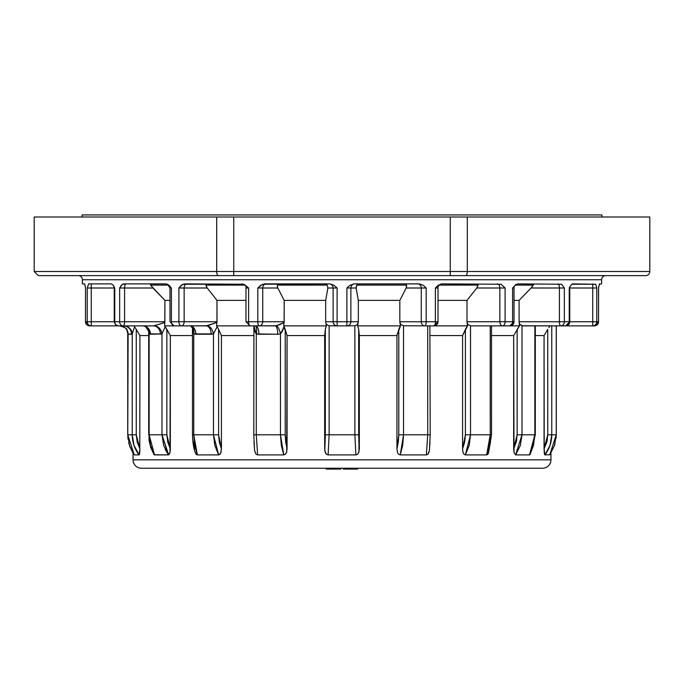 <?xml version="1.0" encoding="UTF-8"?>
<svg xmlns="http://www.w3.org/2000/svg" width="684" height="684" viewBox="0 0 684 684"><rect width="100%" height="100%" fill="white"/><g stroke="black" fill="none" stroke-linecap="round" stroke-linejoin="round"><path stroke-width="1.03" d="M601.929 214.93L82.071 214.93L82.071 216.999L82.071 214.93L601.929 214.93L601.929 216.999L601.929 214.93M649.723 216.999L467.3 216.999L467.3 271.497L649.8 271.497A4.13 4.13 0 0 1 645.67 275.626L38.8 275.626M605.75 275.626A4.13 4.13 0 0 0 601.621 279.747L601.621 283.877L599.252 284.176L601.621 283.877L601.621 279.747L82.379 279.747A4.13 4.13 0 0 0 78.25 275.626A4.13 4.13 0 0 1 82.379 279.747L82.379 283.877L84.5 283.877L85.047 285.237M442.146 283.877A4.13 4.13 0 0 0 438.016 287.998L435.375 287.998L436.084 287.254L438.376 285.202L442.061 283.877L501.098 284.245L505.1 287.998L505.1 321.754L512.598 321.754L512.598 287.998L516.104 284.416A4.13 4.13 0 0 0 514.017 287.998L512.598 287.998L512.598 321.754L514.017 321.754L509.888 325.875L502.509 325.875A4.13 2.651 -90 0 1 499.859 321.754L499.859 287.998L476.774 287.998L467.001 300.379L467.001 321.754L499.859 321.754L467.001 321.754L467.565 325.875L462.572 335.562L432.399 335.562M570.336 285.895L569.259 287.973L570.336 285.895A4.13 4.13 0 0 0 569.763 287.998L569.242 287.998L569.242 321.754L569.242 287.998L569.763 287.998L569.763 321.754L565.634 325.875L592.737 325.875L592.737 287.998L569.763 287.998A4.13 4.13 0 0 1 570.336 285.895L572.645 283.877L595.747 284.245L596.781 287.998L596.781 321.754L598.534 321.754L594.405 325.875L560.82 325.875A4.13 1.411 -90 0 1 559.409 321.754L559.409 287.998L531.083 287.998L519.096 300.379L519.096 321.754L559.409 321.754L519.096 321.754L519.489 325.875L513.667 335.562L493.737 335.562M598.791 286.074L598.586 287.365A4.13 4.13 0 0 0 598.534 287.998L598.534 321.754L598.586 287.365A4.13 4.13 0 0 0 598.534 287.998L599.5 283.877M84.773 284.245L85.517 287.998L85.517 321.754L87.219 321.754L87.219 287.998L88.698 283.877L111.355 283.877L113.219 285.202L114.758 287.998L114.758 321.754L119.649 321.754L119.649 287.998L121.325 285.202L123.453 283.877L166.032 283.877L168.991 285.202L171.402 287.998L171.402 321.754L178.9 321.754L178.9 287.998L182.902 284.245L243.872 284.245L248.625 287.998L248.625 321.754L257.817 321.754L257.817 287.998L262.673 284.245L329.91 283.877L333.886 285.202L337.109 287.998L337.109 321.754L346.891 321.754L346.891 287.998L350.114 285.202L354.09 283.877L419.335 283.877L423.131 285.202L426.183 287.998L426.183 321.754L438.016 321.754L438.016 287.998L438.016 321.754L433.895 325.875L424.841 325.875A4.13 3.574 -90 0 1 421.267 321.754L421.267 287.998L406.202 287.998L399.824 300.379L399.824 321.754L421.267 321.754L399.824 321.754L400.491 325.875L396.934 335.562L359.331 335.562L359.331 448.875L358.715 452.637L357.647 454.219L355.894 454.911L328.106 454.911L326.353 454.219L325.285 452.637L324.669 448.875L324.669 335.562L287.066 335.562L287.066 448.875L286.468 452.637L285.433 454.219L283.749 454.911L257.637 454.911L256.03 454.219L254.568 450.431M541.574 468.241L141.46 468.241A8.413 8.413 0 0 1 133.047 459.828L133.047 453.15L133.047 459.828L550.953 459.828L133.047 459.828A8.413 8.413 0 0 0 141.46 468.241L542.54 468.241A8.413 8.413 0 0 0 550.953 459.828L550.953 453.15L550.953 459.828A8.413 8.413 0 0 1 542.54 468.241M34.2 271.497L38.33 275.626L218.376 275.626A4.13 1.676 -90 0 1 216.7 271.497L34.2 271.497L34.2 216.999L34.2 271.497L233.748 271.497L233.748 216.999L34.2 216.999L216.7 216.999L216.7 271.497L216.7 216.999L450.252 216.999L233.748 216.999L233.748 271.497L216.7 271.497A4.13 1.676 90 0 0 218.376 275.626L233.748 275.626L233.748 271.497L233.748 275.626L450.252 275.626L450.252 271.497L467.3 271.497L467.3 216.999L450.252 216.999L450.252 271.497L233.748 271.497L450.252 271.497L450.252 275.626L465.624 275.626A4.13 1.676 -90 0 0 467.3 271.497L450.252 271.497L450.252 216.999L649.8 216.999L649.8 271.497L467.3 271.497A4.13 1.676 90 0 1 465.624 275.626L645.67 275.626A4.13 4.13 0 0 0 649.8 271.497M442.129 283.877A4.13 4.13 0 0 0 438.016 287.998L435.375 287.998L435.375 321.754L435.375 287.998L438.376 285.202L442.061 283.877L501.098 284.245L505.1 287.998L499.859 287.998L499.859 321.754L505.1 321.754L505.1 287.998L476.774 287.998L478.065 285.083L439.231 285.083L478.065 285.083L478.013 284.176M512.624 287.973L516.104 284.416L517.968 283.877L561.667 284.245L564.351 287.998L564.351 321.754L592.737 321.754L569.763 321.754L569.763 287.998L592.737 287.998L592.737 321.754L596.781 321.754L596.781 287.998L592.737 287.998L592.737 283.877L592.737 287.998L596.781 287.998L595.747 284.245L571.687 284.236M520.926 325.139L519.489 324.011L519.096 321.754L519.096 300.379L531.083 287.998L559.409 287.998A4.13 1.411 90 0 0 557.999 283.877A4.13 1.411 -90 0 1 559.409 287.998L564.351 287.998L559.409 287.998L559.409 321.754L564.351 321.754L564.351 287.998L561.667 284.245L517.968 283.877L516.104 284.416A4.13 4.13 0 0 0 514.017 287.998L514.017 321.754L514.017 287.998L512.598 287.998M556.263 325.875L556.263 434.81L556.263 325.875M535.298 325.875L535.298 434.81L535.298 325.875M491.514 325.875L491.522 434.81L491.514 325.875L509.888 325.875A4.13 4.13 0 0 0 514.017 321.754L512.598 321.754A4.13 2.71 90 0 1 509.888 325.875A4.13 2.71 -90 0 0 512.598 321.754L505.1 321.754A4.13 2.591 90 0 1 502.509 325.875L471.302 325.875L519.489 325.875L519.489 324.011L522.533 325.875L560.82 325.875L521.995 325.764L521.995 434.81L521.995 325.764M465.813 328.534L467.565 325.875L429.877 325.875L430.21 434.81L429.877 325.875L467.565 325.875L467.565 324.011L469.113 325.122L467.565 324.011L467.001 321.754L467.001 300.379L438.016 300.379L467.001 300.379L476.782 287.99M535.298 335.562L544.062 335.562L544.062 448.875L544.909 454.911L549.842 454.715L544.909 454.911L544.216 452.637L544.062 335.562L536.059 335.562M530.271 454.219L529.51 454.911L515.608 454.911L514.026 452.637L513.667 335.562L513.667 448.875L516.258 442.052L517.138 434.81L517.138 329.38L517.138 434.81L535.298 434.81L534.862 434.81L534.862 325.875L534.862 434.81L521.995 434.81L520.353 445.395L515.608 454.911L529.51 454.911L530.271 454.227L529.929 454.715L533.477 445.446L534.862 434.81L529.51 454.911M488.752 452.389L487.923 454.219L486.657 454.911L465.368 454.911L463.949 454.219L463.077 452.637L462.572 448.875L462.572 335.562L462.572 448.875L464.684 442.052L465.402 434.81L465.402 329.38L465.402 434.81L470.515 434.81L470.498 325.764L471.302 325.875L470.515 325.764L470.515 434.81L491.522 434.81L490.231 434.81L490.231 325.875L490.231 434.81L470.515 434.81L469.19 445.395L465.368 454.911L486.657 454.911L489.308 445.446L490.231 434.81L486.657 454.911L488.461 453.261M429.432 450.431L427.97 454.219L426.363 454.911L400.251 454.911L398.567 454.219L397.532 452.637L396.934 448.875L396.934 335.562L396.934 448.875L398.31 442.052L398.781 434.81L398.781 329.38L398.781 434.81L403.526 434.81L403.517 325.764L424.841 325.875L403.526 325.764L403.526 434.81L430.21 434.81L427.722 434.81L427.722 325.875L427.722 434.81L403.526 434.81L402.688 445.395L400.251 454.911L426.363 454.911L427.722 434.81L426.363 454.911L427.953 454.227L429.167 451.919M246.043 321.754L248.625 321.754L248.625 287.998L243.872 284.245L184.56 283.877L181.414 285.202L178.9 287.998L184.141 287.998A4.13 2.651 90 0 1 186.792 283.877A4.13 2.651 -90 0 0 184.141 287.998L178.9 287.998L178.9 321.754L184.141 321.754L184.141 287.998L207.226 287.998L206.012 285.775L205.995 284.134L205.935 285.083L244.769 285.083L205.935 285.083L207.226 287.998L216.999 300.379L245.983 300.379L216.999 300.379L216.948 322.446L216.999 321.754L184.141 321.754L216.999 321.754L216.999 300.379L207.226 287.998L184.141 287.998L184.141 321.754A4.13 2.651 90 0 1 181.491 325.875L206.115 325.875L216.948 322.446L216.563 325.875L217.11 326.755L213.485 333.912A8.379 4.865 73.9 0 0 207.252 325.764L216.948 322.446L216.563 325.875L218.598 329.38L217.11 326.755L213.485 333.912L213.485 434.81L218.598 434.81L218.598 329.38L221.428 335.562L218.598 329.38L218.598 434.81L219.316 442.052L221.428 448.875L221.428 335.562L253.79 335.562L221.428 335.562L221.428 448.875L220.923 452.637L220.051 454.219L218.632 454.911L197.343 454.911L195.436 453.005C193.7 448.798 192.717 442.728 192.478 434.81L193.769 434.81L193.769 333.912L192.726 331.338L192.478 327.969M164.784 323.301L164.596 325.875L170.333 335.562L192.478 335.562L170.333 335.562L169.974 452.637L168.392 454.911L154.08 454.723L150.728 447.516L149.052 440.222L149.138 333.912L148.702 331.33L148.702 434.81L166.862 434.81L167.742 442.052L170.333 448.875L170.333 335.562L166.862 329.38L166.862 434.81L166.862 329.38L165.195 326.755L162.005 333.912L162.005 434.81L162.005 333.912A8.379 6.806 67.1 0 0 154.353 325.764L164.87 322.446L164.784 323.301L164.904 300.379L152.917 287.998L124.591 287.998L124.591 321.754L164.904 321.754L124.591 321.754A4.13 1.411 90 0 1 123.18 325.875L153.396 325.875L161.484 323.583M148.702 335.562L139.938 335.562L139.784 452.637L139.091 454.911L134.261 454.911L139.091 454.911L139.784 452.637L139.938 335.562L148.702 335.562M126.891 330.081A8.379 8.105 -26.3 0 1 127.763 333.912L127.763 434.81L128.113 334.254A8.379 8.311 90 0 0 119.803 325.875A8.379 8.311 -90 0 1 128.113 334.254L131.593 334.254A8.379 8.174 90 0 0 123.419 325.875A8.379 8.174 -90 0 1 131.593 334.254L132.234 333.912L134.594 326.755L136.253 329.38L134.03 325.875L136.253 329.38L136.253 434.81L137.185 442.052L139.938 448.875L136.253 434.81L136.253 329.38L134.594 326.755L132.234 333.912L132.234 434.81L136.253 434.81L132.234 434.81L132.234 333.912A8.379 7.934 45 0 0 125.078 325.875A8.379 7.934 -135 0 1 132.234 333.912L128.113 334.254L127.754 333.151M194.872 448.875L193.495 442.052M241.854 283.877C245.188 285.006 246.556 286.382 245.983 287.998L248.625 287.998L245.983 287.998L245.983 321.754L248.625 321.754A4.13 1.488 90 0 0 250.105 325.875A4.13 1.488 -90 0 1 248.625 321.754L257.817 321.754A4.13 1.334 -90 0 0 259.159 325.875L250.105 325.875L259.159 325.875A4.13 3.574 -90 0 0 262.733 321.754L257.817 321.754L262.733 321.754L262.733 287.998L257.817 287.998L257.817 321.754A4.13 1.334 90 0 0 259.159 325.875L276.396 325.764A8.379 2.326 -103.6 0 1 280.474 333.912L277.73 334.254A8.379 2.497 90 0 0 275.233 325.875L279.978 324.575L284.117 322.446L284.176 321.754L262.733 321.754L284.176 321.754L284.176 300.379L277.798 287.998L262.733 287.998L262.733 321.754A4.13 3.574 90 0 1 259.159 325.875L275.233 325.875A8.379 2.497 -90 0 1 277.73 334.254L258.92 334.254A8.379 3.223 90 0 0 255.688 325.875A8.379 3.223 -90 0 1 258.92 334.254L256.278 333.912A8.379 3.24 104.2 0 0 255.235 325.875A8.379 3.24 -75.8 0 1 256.278 333.912L256.278 434.81L257.637 454.911L283.749 454.911L285.425 454.227L286.707 451.919L287.066 335.562L285.219 329.38L285.219 434.81L285.69 442.052L287.066 448.875L285.219 434.81L285.219 329.38L284.741 328.046L284.099 326.755L282.355 331.338L280.474 333.912L280.474 434.81L285.219 434.81L280.474 434.81L280.474 333.912A8.379 2.326 76.4 0 0 276.396 325.764L284.117 322.446L283.655 325.875L284.099 326.755L280.474 333.912L277.73 334.254L256.278 333.912L254.764 331.338L253.909 326.755L253.79 434.81L256.278 434.81L256.278 333.912L253.986 325.875L253.79 328.337M254.491 448.875L254.012 442.052M327.645 325.139L329.124 325.764L329.124 434.81L329.124 325.764L337.186 325.875A4.13 4.061 -90 0 1 333.125 321.754L325.669 321.754L333.125 321.754L333.125 287.998L327.884 287.998L325.669 300.379L325.669 321.754L326.362 325.875L325.31 329.38L325.31 434.81L325.31 329.38L324.669 335.562L324.669 448.875L325.31 434.81L329.124 434.81L328.106 454.911L355.894 454.911L357.629 454.227L358.963 451.919L359.331 335.562L358.69 329.38L358.852 442.052L359.331 448.875L358.69 434.81L358.69 329.38L357.638 325.875L358.331 321.754L358.331 300.379L356.116 287.998L350.875 287.998L350.875 321.754L358.331 321.754L350.875 321.754A4.13 4.061 90 0 1 346.814 325.875L354.876 325.764L354.876 434.81L358.69 434.81L354.876 434.81L354.876 325.764L356.355 325.139M429.988 442.052L429.509 448.875M490.505 442.052L489.128 448.875M550.004 445.395L544.909 454.911C549.406 448.961 551.689 442.257 551.766 434.81L547.747 434.81L544.062 448.875L546.815 442.052L547.747 434.81L547.747 329.38L547.747 434.81L551.766 434.81L551.766 325.875L551.766 434.81L556.263 434.81L556.237 325.875L556.237 434.81L551.766 434.81L550.081 445.181M547.362 439.513L546.815 442.052M516.771 439.513L516.258 442.052M168.914 454.723L169.974 452.637L170.333 448.875L166.862 434.81L149.138 434.81L150.506 445.395L154.49 454.911L168.392 454.911L163.656 445.446L162.005 434.81L168.392 454.911L169.803 453.261L170.333 448.875M513.667 448.875L514.026 452.637L515.608 454.911L521.995 434.81L517.138 434.81L513.667 448.875L514.026 452.637L515.608 454.911M325.43 328.534L326.362 325.875L283.655 325.875L326.362 325.875L326.362 324.011L327.61 325.114M356.39 325.114L357.638 324.011L357.638 325.875L400.491 325.875L400.491 324.011L401.987 325.122L400.491 324.011L399.824 321.754L399.824 300.379L358.331 300.379L358.331 321.754L357.638 324.011M402.004 325.139L403.526 325.764M491.522 335.562L513.667 335.562L519.489 325.875L502.509 325.875A4.13 2.591 -90 0 0 505.1 321.754L499.859 321.754A4.13 2.651 90 0 0 502.509 325.875M253.849 434.81L280.474 434.81L256.278 434.81L257.637 454.911L256.03 454.219L254.61 450.79L253.79 434.81M165.716 327.508L166.067 328.046M161.492 323.583L164.87 322.446L164.605 325.738M145.581 326.516A8.379 7.293 -62.6 0 1 149.138 333.912L148.702 331.33L145.487 326.473M166.862 329.38L165.195 326.755L162.005 333.912L149.138 333.912L149.138 434.81L154.49 454.911L153.729 454.219M150.523 284.553L151.138 285.775L150.198 284.134L150.788 285.083L168.777 285.083L150.788 285.083L152.917 287.998L119.649 287.998L122.333 284.245L126.001 283.877A4.13 1.411 -90 0 0 124.591 287.998L119.649 287.998L119.649 321.754L124.591 321.754L124.591 287.998A4.13 1.411 90 0 1 126.001 283.877L166.032 283.877L168.991 285.202L171.402 287.998L171.402 321.754A4.13 2.71 90 0 0 174.112 325.875A4.13 2.71 -90 0 1 171.402 321.754L178.9 321.754A4.13 2.591 -90 0 0 181.491 325.875L174.112 325.875L181.491 325.875A4.13 2.651 -90 0 0 184.141 321.754L178.9 321.754A4.13 2.591 90 0 0 181.491 325.875L207.252 325.764A8.379 4.865 -106.1 0 1 213.485 333.912L211.202 334.254A8.379 5.079 90 0 0 206.115 325.875A8.379 5.079 -90 0 1 211.202 334.254L195.863 334.254A8.379 5.677 90 0 0 190.186 325.875A8.379 5.677 -90 0 1 195.863 334.254L193.769 333.912A8.379 5.609 107.7 0 0 190.622 325.952A8.379 5.609 -72.3 0 1 193.769 333.912L192.478 328.029L192.478 434.81L213.485 434.81L213.485 333.912L193.769 333.912L193.769 434.81L194.683 445.395L197.343 454.911L218.632 454.911L214.819 445.446L213.485 434.81L193.769 434.81L197.343 454.911L196.077 454.219L195.316 452.637M144.375 326.02A8.379 7.293 117.4 0 1 145.589 326.524A8.379 7.293 117.4 0 1 149.138 333.912L150.437 334.254A8.379 7.438 90 0 0 142.999 325.875A8.379 7.438 -90 0 1 150.437 334.254L162.005 333.912A8.379 6.806 -112.9 0 0 154.353 325.764L153.396 325.875A8.379 7.054 -90 0 1 160.441 334.254A8.379 7.054 90 0 0 153.396 325.875L123.18 325.875A4.13 1.411 -90 0 0 124.591 321.754L114.237 321.754L114.758 321.754L114.758 287.998L91.263 287.998L91.263 321.754L114.237 321.754L91.263 321.754L91.263 325.875L118.366 325.875L89.595 325.875L91.263 325.875L91.263 287.998L87.219 287.998L87.219 321.754L91.263 321.754L87.219 321.754A4.13 4.053 90 0 0 91.263 325.875A4.13 4.053 -90 0 1 87.219 321.754L85.517 321.754L85.517 287.998L85.517 321.754A4.13 4.078 90 0 0 89.595 325.875A4.13 4.078 -90 0 1 85.517 321.754L89.595 325.875L88.501 325.729M469.113 325.122L470.515 325.764M167.58 284.245L169.983 287.998L171.402 287.998L169.983 287.998L169.983 321.754L174.112 325.875M354.876 325.764L346.814 325.875A4.13 4.061 -90 0 0 350.875 321.754L346.891 321.754L350.875 321.754L350.875 287.998L346.891 287.998L346.891 321.754L337.109 321.754L337.109 287.998L333.125 287.998L333.125 321.754L337.109 321.754L337.186 325.875L329.124 325.764M426.183 321.754L426.183 287.998L421.267 287.998L421.267 321.754L426.183 321.754A4.13 1.334 90 0 1 424.841 325.875L433.895 325.875A4.13 4.13 0 0 0 438.016 321.754L435.375 321.754A4.13 1.488 90 0 1 433.895 325.875A4.13 1.488 -90 0 0 435.375 321.754L421.267 321.754A4.13 3.574 90 0 0 424.841 325.875A4.13 1.334 -90 0 0 426.183 321.754M598.483 321.754L596.781 321.754A4.13 4.053 90 0 1 592.737 325.875L594.405 325.875A4.13 4.078 -90 0 0 598.483 321.754L598.483 321.754A4.13 4.078 90 0 1 594.405 325.875A4.13 4.13 0 0 0 598.534 321.754M84.5 283.877L82.379 283.877L82.379 279.747L601.621 279.747M85.286 286.528L85.415 287.365M520.344 445.446L521.995 434.81M549.739 454.911L554.553 445.446L556.237 434.81L549.739 454.911M346.814 325.875L337.186 325.875L346.814 325.875L346.891 321.754L346.814 325.875M329.124 434.81L354.876 434.81L325.31 434.81L324.797 450.79L326.353 454.219L328.106 454.911L329.124 434.81M355.894 454.911L354.876 434.81L355.894 454.911M283.749 454.911L281.321 445.446L280.474 434.81L283.749 454.911M123.18 325.875L118.366 325.875L123.18 325.875A4.13 3.531 -90 0 1 119.649 321.754A4.13 3.531 90 0 0 123.18 325.875M127.763 434.81L132.234 434.81L127.763 434.81L129.43 445.395L134.261 454.911L127.763 434.81M139.519 454.219L139.091 454.911L134.004 445.446L132.234 434.81C132.311 442.257 134.594 448.961 139.091 454.911L139.938 448.875M136.056 450.183L139.032 454.834M165.109 449.217L168.358 454.86M337.186 325.875L337.109 321.754L333.125 321.754A4.13 4.061 90 0 0 337.186 325.875M565.634 325.875A4.13 4.13 0 0 0 569.763 321.754L569.242 321.754A4.13 3.608 90 0 1 565.634 325.875A4.13 3.608 -90 0 0 569.242 321.754L564.351 321.754A4.13 3.531 90 0 1 560.82 325.875L565.634 325.875M560.82 325.875A4.13 3.531 -90 0 0 564.351 321.754L559.409 321.754A4.13 1.411 90 0 0 560.82 325.875M592.737 325.875A4.13 4.053 -90 0 0 596.781 321.754L592.737 321.754L592.737 325.875M114.758 321.754A4.13 3.608 90 0 0 118.366 325.875A4.13 3.608 -90 0 1 114.758 321.754M396.934 448.875L397.532 452.637L398.567 454.219L400.251 454.911L403.526 434.81L398.781 434.81L396.934 448.875M462.572 448.875L463.077 452.637L463.949 454.219L465.368 454.911L470.515 434.81L465.402 434.81L462.572 448.875M544.062 448.875L544.909 454.911M544.678 454.715L544.293 453.261M218.598 434.81L213.485 434.81L218.632 454.911L220.667 453.261L221.428 448.875L218.598 434.81M134.081 454.219L134.261 454.911L134.081 454.219M139.091 454.911L133.919 445.164M168.649 454.869L162.005 434.81M127.763 333.912A8.379 8.105 153.7 0 0 126.916 330.115M190.622 325.952A8.379 5.609 107.7 0 0 190.383 325.883L164.596 325.875L165.195 326.755M325.669 321.754L325.669 300.379L284.176 300.379L284.117 322.446M216.563 325.875L250.105 325.875L216.563 325.875M151.138 285.775L164.904 300.379L169.983 300.379L164.904 300.379L164.87 322.446M519.096 321.754L519.489 324.011M519.096 300.379L514.017 300.379L519.096 300.379M405.809 284.134L406.698 285.775L406.202 287.998L421.267 287.998A4.13 3.574 90 0 0 417.702 283.877A4.13 3.574 -90 0 1 421.267 287.998L426.183 287.998L423.131 285.202L419.335 283.877L354.09 283.877L350.114 285.202L346.891 287.998L350.875 287.998A4.13 4.061 90 0 1 354.945 283.877A4.13 4.061 -90 0 0 350.875 287.998L356.116 287.998L358.331 300.379L399.824 300.379L406.202 287.998L406.51 285.083L356.834 285.083L356.116 287.998L356.381 285.775L358.091 284.134L356.834 285.083L406.51 285.083L405.86 284.176M91.263 283.877L111.355 283.877L113.219 285.202L114.758 287.998L87.219 287.998L88.698 283.877L91.263 283.877L91.263 287.998L91.263 283.877M324.712 283.877L327.166 285.083L327.884 287.998L333.125 287.998A4.13 4.061 90 0 0 329.055 283.877A4.13 4.061 -90 0 1 333.125 287.998L337.109 287.998L333.886 285.202L329.91 283.877L264.665 283.877L260.869 285.202L257.817 287.998L262.733 287.998A4.13 3.574 90 0 1 266.298 283.877A4.13 3.574 -90 0 0 262.733 287.998L277.798 287.998L284.176 300.379L325.669 300.379L327.884 287.998L327.166 285.083L277.49 285.083L277.311 286.511L277.798 287.998L277.302 285.775L278.191 284.134L277.49 285.083L327.166 285.083L324.686 283.877M532.366 286.511L531.083 287.998L533.212 285.083L515.223 285.083L533.212 285.083L533.759 284.176M399.063 328.534L400.491 325.875L357.638 325.875L358.69 329.38L359.331 335.562L396.934 335.562L398.781 329.38M430.21 335.562L462.572 335.562L465.402 329.38M544.062 335.562L547.747 329.38M550.013 325.875L548.859 327.585M519.489 325.875L517.138 329.38M136.253 329.38L139.938 335.562M283.655 325.875L287.066 335.562L324.669 335.562L325.31 329.38M533.802 284.134L532.862 285.775M478.005 284.134L477.304 287.254M497.208 283.877A4.13 2.651 -90 0 1 499.859 287.998A4.13 2.651 90 0 0 497.208 283.877M359.288 283.877L358.091 284.134L359.288 283.877M113.219 285.202L114.014 286.528M354.979 469.07L343.419 469.07M343.325 469.07L350.892 469.07L350.892 468.241L350.892 469.07L357.313 469.07M357.048 469.07L355.851 469.07M345.369 468.241L345.369 469.07L345.369 468.241M343.257 468.241L343.257 469.07L343.257 468.241M343.214 468.241L343.257 469.07M334.408 469.07L340.906 469.07L340.906 468.241L340.906 469.07L340.735 468.241L340.735 469.07L338.913 469.07L338.913 468.241L338.913 469.07L338.306 469.07L338.306 468.241L338.306 469.07L334.408 469.07L334.408 468.241L334.408 469.07L326.14 469.07L334.408 469.07M326.14 468.241L326.14 469.07L326.14 468.241M127.737 333.501L127.737 434.81L127.737 333.501L126.933 330.167M190.554 325.935L192.478 328.004M113.664 285.895L114.237 287.998L114.237 321.754L115.451 324.669L118.366 325.875M245.983 321.754L250.105 325.875M430.21 434.81L429.424 450.482M491.522 434.81L488.564 453.005M535.298 434.81L530.186 454.381M556.263 434.81L549.774 454.886M554.425 445.925L554.963 444.19M556.083 438.341L556.254 435.486M134.218 454.877L127.737 434.81M127.78 436.503L128.011 439.111M128.729 443.027L128.943 443.848M129.575 445.925L133.047 453.15M119.803 325.875C125.266 327.516 127.652 328.961 126.959 330.201C127.652 328.961 125.266 327.516 119.803 325.875M142.999 325.875L145.504 326.473M255.688 325.875L255.004 325.789M556.263 326.371L556.545 325.875M357.706 468.241L357.706 469.07"/></g></svg>
